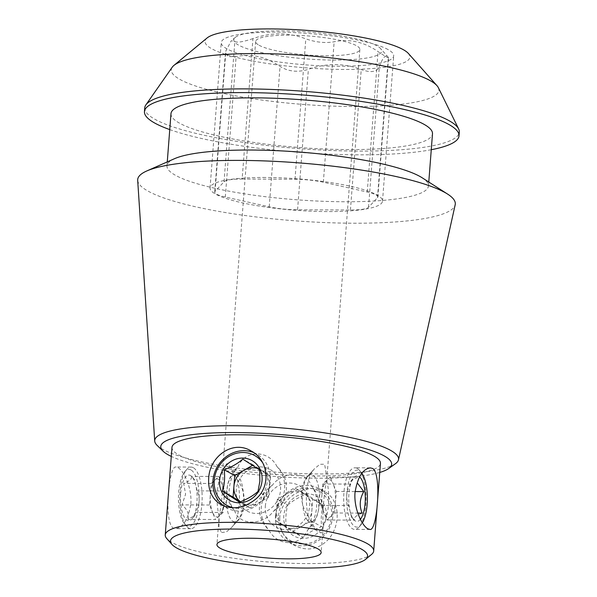 <?xml version="1.0" encoding="UTF-8"?>
<svg xmlns="http://www.w3.org/2000/svg" width="597" height="597" viewBox="0 0 597 597"><rect width="100%" height="100%" fill="white"/><g stroke="black" fill="none" stroke-linecap="round" stroke-linejoin="round"><path stroke-width="0.45" stroke-dasharray="2.98 2.24" d="M221.577 532.494L226.218 532.046L231.606 527.502L234.002 524.367C246.165 515.912 247.882 493.562 237.419 479.951L229.741 466.13L226.882 463.556L222.674 469.891L222.562 471.72C223.748 480.189 222.039 502.495 219.144 516.136L218.995 527.442L221.577 532.494M259.068 45.253A52.267 9.522 -175.6 0 0 316.85 55.543A52.267 9.522 -175.6 0 0 359.872 49.476A52.267 9.522 -175.6 0 0 308.485 35.969A52.267 9.522 -175.6 0 0 255.643 41.454A52.267 9.522 -175.6 0 0 259.068 45.253M272.217 485.391C256.658 494.988 254.949 517.338 268.799 529.808C277.18 546.77 300.761 546.845 307.701 529.979C318.126 517.614 319.902 495.294 311.119 485.562C306.657 470.787 283.045 470.667 272.217 485.391A30.805 28.149 119 0 0 261.262 507.562A30.805 28.149 119 0 0 268.799 529.808M234.718 510.913C225.957 501.211 227.688 478.869 238.136 466.496C245.031 449.631 268.65 449.72 277.038 466.667C290.851 479.137 289.217 501.465 273.62 511.084C262.837 525.785 239.233 525.718 234.718 510.913A30.805 28.149 -61 0 1 238.136 466.496M326.686 480.346C323.805 493.95 322.082 516.293 323.268 524.763L321.261 533.009L316.097 530.337L308.418 516.524C297.978 502.92 299.634 480.585 311.835 472.108L314.231 468.981L319.888 464.294L324.619 464.22L326.91 477.906L326.686 480.346A30.805 11.201 90.3 0 1 328.514 504.51A30.805 11.201 90.3 0 1 323.268 524.763M190.824 503.905C192.376 485.652 181.369 466.399 175.861 467.026C168.458 465.115 162.653 530.434 175.585 528.599C183.152 527.532 188.227 519.3 190.824 503.905M193.286 467.675A30.805 11.201 90.3 0 0 191.092 467.07A30.805 11.201 90.3 0 0 186.712 469.496A30.805 11.201 90.3 0 0 179.757 497.831A30.805 11.201 90.3 0 0 186.465 526.226A30.805 11.201 90.3 0 0 190.824 528.688A30.805 11.201 90.3 0 0 201.92 503.95A30.805 11.201 90.3 0 0 193.286 467.675M237.419 479.951A30.805 11.201 -89.7 0 1 234.002 524.367M219.144 516.136A30.805 11.201 -89.7 0 1 222.562 471.72M311.835 472.108A30.805 11.201 90.3 0 0 308.418 516.524M357.2 468.399A30.805 11.201 -89.7 0 1 359.372 470.257A30.805 11.201 -89.7 0 1 366.08 498.652A30.805 11.201 -89.7 0 1 359.125 526.987A30.805 11.201 -89.7 0 1 354.737 529.405A30.805 11.201 -89.7 0 1 343.917 492.525A30.805 11.201 -89.7 0 1 355.014 467.794A30.805 11.201 -89.7 0 1 357.2 468.399M253.665 452.571A30.805 28.149 119 0 1 256.568 453.944A30.805 28.149 119 0 1 266.24 494.54A30.805 28.149 119 0 1 226.688 507.838A30.805 28.149 119 0 1 223.845 506.002M273.62 511.084A30.805 28.149 -61 0 0 277.038 466.667M311.119 485.562A30.805 28.149 119 0 1 307.701 529.979M275.508 515.465A30.805 28.149 -61 0 0 289.269 542.531A30.805 28.149 -61 0 0 332.91 515.711A30.805 28.149 -61 0 0 319.149 488.644A30.805 28.149 -61 0 0 275.508 515.465M279.747 517.808C279.486 530.076 284.508 539.33 294.828 545.583C307.097 551.531 318.134 549.613 327.932 539.845C341.305 525.614 340.118 499.376 324.678 491.749C308.798 481.809 280.672 496.301 279.747 517.808M242.143 179.04L295 179.279A28.783 5.246 4.4 0 1 323.343 182.212L367.252 192.025A28.783 5.246 4.4 0 1 377.849 196.965A28.783 5.246 4.4 0 1 377.491 197.697L368.536 207.271A28.783 5.246 4.4 0 1 350.432 210.01L297.575 209.778A28.783 5.246 4.4 0 1 269.232 206.838L225.323 197.025A28.783 5.246 4.4 0 1 214.726 192.085A28.783 5.246 4.4 0 1 215.084 191.353L224.039 181.779A28.783 5.246 4.4 0 1 242.143 179.04L252.949 38.611C271.008 32.238 288.627 32.313 305.806 38.85C315.828 42.342 325.275 43.32 334.148 41.79C349.32 38.589 363.954 41.865 378.058 51.596C385.961 56.887 389.378 58.775 388.296 57.267L388.55 57.745M252.949 38.611C242.733 42.014 236.696 42.924 234.845 41.35L231.255 40.753L225.89 50.924L225.45 52.864L228.061 56.655L236.128 56.596C251.225 53.387 265.859 56.655 280.038 66.409C288.396 71.618 297.836 72.595 308.38 69.349C326.44 62.969 344.059 63.043 361.237 69.58C370.938 72.924 376.968 72.013 379.341 66.842C382.819 57.185 385.796 53.999 388.296 57.267L380.573 48.558A74.125 13.507 4.4 0 1 327.372 59.984A74.125 13.507 4.4 0 1 238.703 45.163A74.125 13.507 4.4 0 1 235.322 37.38A74.125 13.507 4.4 0 1 295.299 31.186A74.125 13.507 4.4 0 1 371.185 43.223A74.125 13.507 4.4 0 1 380.573 48.558M207.069 37.984A102.751 18.723 -175.6 0 0 306.037 67.857A102.751 18.723 -175.6 0 0 408.408 53.476M388.028 49.544A86.475 15.761 -175.6 0 0 276.709 32.141A86.475 15.761 -175.6 0 0 221.248 42.559A86.475 15.761 -175.6 0 0 306.261 64.901A86.475 15.761 -175.6 0 0 393.692 55.827A86.475 15.761 -175.6 0 0 388.028 49.544M379.744 472.451A115.781 21.096 4.4 0 1 274.598 476.421A115.781 21.096 4.4 0 1 171.294 456.406M171.988 447.362A104.535 19.052 -175.6 0 0 274.754 474.376A104.535 19.052 -175.6 0 0 380.438 463.406M371.625 554.359A104.535 19.052 4.4 0 1 278.03 562.635A104.535 19.052 4.4 0 1 172.1 542.531A104.535 19.052 4.4 0 1 166.787 538.598M438.362 87.677A134.228 24.462 4.4 0 1 335.469 106.199A134.228 24.462 4.4 0 1 180.055 79.498A134.228 24.462 4.4 0 1 172.234 67.2M144.735 107.893A157.75 28.746 -175.6 0 0 299.813 148.66A157.75 28.746 -175.6 0 0 459.309 132.094M169.757 129.594A157.75 28.746 -175.6 0 0 431.265 149.713M170.981 113.661A131.139 23.902 -175.6 0 0 299.903 147.549A131.139 23.902 -175.6 0 0 432.489 133.78M174.473 158.712A131.139 23.902 -175.6 0 0 166.966 165.832A131.139 23.902 -175.6 0 0 295.888 199.719A131.139 23.902 -175.6 0 0 428.474 185.951A131.139 23.902 -175.6 0 0 422.146 177.772M137.691 180.354A159.272 29.022 -175.6 0 0 294.269 220.748A159.272 29.022 -175.6 0 0 455.183 204.778M157.16 445.422A122.281 22.283 -175.6 0 0 162.735 449.347A122.281 22.283 -175.6 0 0 284.918 472.757A122.281 22.283 -175.6 0 0 395.393 463.75M265.531 177.473A86.475 15.761 -175.6 0 0 210.062 187.891A86.475 15.761 -175.6 0 0 295.082 210.241A86.475 15.761 -175.6 0 0 382.513 201.159A86.475 15.761 -175.6 0 0 265.531 177.473M265.322 506.196A23.761 21.701 119 0 1 300.067 486.174A23.761 21.701 119 0 1 296.963 526.517A23.761 21.701 119 0 1 265.322 506.196M278.471 515.927A28.507 26.044 119 0 1 320.171 491.898A28.507 26.044 119 0 1 316.447 540.307A28.507 26.044 119 0 1 278.471 515.927M326.275 516.136A22.805 20.835 -61 0 0 312.186 494.465A22.805 20.835 -61 0 0 287.485 504.778A22.805 20.835 -61 0 0 297.866 537.613A22.805 20.835 -61 0 0 326.275 516.136M287.844 505.032C292.62 500.741 298.798 497.182 306.373 494.353L323.253 505.189C321.343 511.599 320.79 518.771 321.596 526.703C314.097 529.487 307.918 533.046 303.067 537.39L286.187 526.554C285.381 518.614 285.933 511.442 287.844 505.032L277.336 499.211L286.597 493.868A19.007 17.365 -61 0 0 276.508 509.965A19.007 17.365 -61 0 0 284.12 526.144A19.007 17.365 -61 0 0 301.821 526.218A19.007 17.365 -61 0 0 311.918 510.122A19.007 17.365 -61 0 0 304.306 493.95A19.007 17.365 -61 0 0 286.597 493.868L295.866 488.533L312.746 499.368L311.089 520.882L292.552 531.561L275.68 520.726L277.336 499.211M312.746 499.368L323.253 505.189M311.089 520.882L321.596 526.703M292.552 531.561L303.067 537.39M275.68 520.726L286.187 526.554M295.866 488.533L306.373 494.353M260.18 466.891A23.761 21.701 119 0 1 279.65 481.801A23.761 21.701 119 0 1 272.068 507.375A23.761 21.701 119 0 1 237.121 498.562A23.761 21.701 119 0 1 260.18 466.891M262.62 462.675A28.507 26.044 119 0 1 262.531 494.831A28.507 26.044 119 0 1 233.539 507.831M257.314 468.376A19.007 17.365 119 0 1 261.717 470.339A19.007 17.365 119 0 1 269.329 486.51A19.007 17.365 119 0 1 259.232 502.607A19.007 17.365 119 0 1 241.531 502.532A19.007 17.365 119 0 1 240.419 501.749M240.352 501.778L249.971 507.95L268.501 497.271L270.157 475.757L253.277 464.921L252.598 465.309M249.971 507.95L239.457 502.122M268.501 497.271L257.994 491.443M270.157 475.757L259.65 469.929M253.277 464.921L242.77 459.093M319.432 503.092A23.761 8.634 90.3 0 0 316.522 480.01A23.761 8.634 90.3 0 0 307.709 476.518A23.761 8.634 90.3 0 0 302.351 498.368A23.761 8.634 90.3 0 0 307.515 520.263A23.761 8.634 90.3 0 0 319.432 503.092M361.857 473.257A28.507 10.365 90.3 0 0 361.178 472.376A28.507 10.365 90.3 0 0 346.879 492.988A28.507 10.365 90.3 0 0 350.379 520.688A28.507 10.365 90.3 0 0 360.946 524.875A28.507 10.365 90.3 0 0 362.379 522.853M360.394 519.345A22.805 8.291 -89.7 0 1 353.693 519.591A22.805 8.291 -89.7 0 1 348.909 494.115A22.805 8.291 -89.7 0 1 353.872 477.6A22.805 8.291 -89.7 0 1 359.551 476.824M330.342 476.966L322.761 483.98L321.104 505.495L324.067 512.748L327.037 520.002L334.618 512.987L336.275 491.473L333.313 484.219A19.007 6.91 -89.7 0 1 335.447 502.234A19.007 6.91 -89.7 0 1 330.828 516.495A19.007 6.91 -89.7 0 1 324.141 512.913A19.007 6.91 -89.7 0 1 324.067 512.748A19.007 6.91 -89.7 0 1 321.932 494.734A19.007 6.91 -89.7 0 1 324.268 484.01A19.007 6.91 -89.7 0 1 326.552 480.473A19.007 6.91 -89.7 0 1 333.313 484.219L330.342 476.966L357.872 477.093L350.902 481.033L350.282 484.1C346.17 491.249 345.618 498.42 348.626 505.614L351.514 517.017L354.558 520.121C353.506 517.786 356.036 515.45 362.148 513.114M322.761 483.98L350.282 484.1M321.104 505.495L348.626 505.614M327.037 520.002L354.558 520.121M334.618 512.987L357.804 513.092M336.275 491.473L355.103 491.555M236.643 474.779A23.761 8.634 90.3 0 0 226.405 493.383A23.761 8.634 90.3 0 0 233.061 521.36A23.761 8.634 90.3 0 0 238.128 519.957A23.761 8.634 90.3 0 0 243.486 498.107A23.761 8.634 90.3 0 0 238.315 476.212A23.761 8.634 90.3 0 0 236.643 474.779M190.965 469.921A28.507 10.365 90.3 0 0 184.891 471.6A28.507 10.365 90.3 0 0 178.451 497.823A28.507 10.365 90.3 0 0 184.66 524.099A28.507 10.365 90.3 0 0 198.689 506.308A28.507 10.365 90.3 0 0 190.965 469.921M180.704 493.368A22.805 8.291 -89.7 0 1 192.144 476.884A22.805 8.291 -89.7 0 1 197.107 497.905A22.805 8.291 -89.7 0 1 191.958 518.883A22.805 8.291 -89.7 0 1 183.503 515.532A22.805 8.291 -89.7 0 1 180.704 493.368M187.965 519.39C189.57 514.599 187.592 509.763 182.033 504.883L185.6 494.137L183.689 483.369C189.771 481.063 192.294 478.727 191.271 476.354L194.323 479.458L197.204 490.861C200.219 498.04 199.667 505.211 195.555 512.375L194.935 515.442L187.965 519.39L215.487 519.509L212.525 512.256A19.007 6.91 90.3 0 0 219.286 516.002A19.007 6.91 90.3 0 0 221.569 512.465A19.007 6.91 90.3 0 0 223.905 501.741A19.007 6.91 90.3 0 0 221.771 483.734A19.007 6.91 90.3 0 0 221.696 483.563A19.007 6.91 90.3 0 0 218.577 479.361A19.007 6.91 90.3 0 0 215.01 479.981A19.007 6.91 90.3 0 0 210.383 494.249A19.007 6.91 90.3 0 0 212.525 512.256L209.562 505.002L211.211 483.488L218.8 476.481L224.733 490.98L223.077 512.502L215.487 519.509M209.562 505.002L182.033 504.883M211.211 483.488L183.689 483.369M218.8 476.481L191.271 476.354M224.733 490.98L197.204 490.861M223.077 512.502L195.555 512.375M295 179.279L305.806 38.85M323.343 182.212L334.148 41.79M367.252 192.025L378.058 51.596M377.491 197.697L388.296 57.267M368.536 207.271L379.341 66.842M350.432 210.01L361.237 69.58M297.575 209.778L308.38 69.349M269.232 206.838L280.038 66.409M225.323 197.025L236.128 56.596M215.084 191.353L225.89 50.924M224.039 181.779L234.845 41.35M255.643 41.454L222.681 469.891M218.935 518.569L216.935 544.539M359.872 49.476L326.902 477.906M323.156 526.584L321.156 552.561M191.092 467.07L175.861 467.003M190.824 528.688L175.585 528.621M370.252 467.861L355.014 467.794M369.976 529.472L354.737 529.405M221.144 504.763L226.688 507.838M251.024 450.869L256.568 453.944M289.269 542.531L294.814 545.606M319.149 488.644L324.693 491.719M377.849 196.965L388.557 57.745M214.726 192.085L225.442 52.864M167.264 161.906L166.966 165.832M428.78 182.025L428.474 185.951M382.513 201.159L393.692 55.827M210.062 187.891L221.248 42.559M235.322 37.38L231.255 40.753M307.515 520.263L316.082 530.345M307.709 476.518L314.231 468.981M361.178 472.376L359.372 470.257M360.946 524.875L359.125 526.987M351.506 517.024L353.693 519.591M350.902 481.033L353.872 477.6M324.268 484.01L318.052 498.435L324.141 512.913M238.315 476.212L229.748 466.13M238.128 519.957L231.606 527.494M184.66 524.099L186.465 526.226M184.891 471.6L186.712 469.496M194.331 479.458L192.144 476.884M194.935 515.442L191.958 518.883M221.569 512.465L227.785 498.04L221.696 483.563"/><path stroke-width="0.9" d="M220.36 548.33A52.267 9.522 4.4 0 1 216.935 544.539A52.267 9.522 4.4 0 1 269.777 539.054A52.267 9.522 4.4 0 1 321.156 552.561A52.267 9.522 4.4 0 1 278.142 558.628A52.267 9.522 4.4 0 1 220.36 548.33M372.625 468.466C382.05 473.66 377.162 531.42 369.976 529.457L367.976 528.875C362.118 525.994 353.67 508.659 355.014 492.585C357.596 477.19 362.678 468.951 370.252 467.876L372.625 468.466M208.689 478.413C209.405 456.78 232.584 439.564 251.001 450.907C268.687 459.772 271.471 486.876 255.218 499.51C243.733 508.353 232.382 510.092 221.159 504.734C212.181 499.226 208.025 490.458 208.689 478.413M223.845 506.002A30.805 28.149 119 0 1 212.928 480.764A30.805 28.149 119 0 1 243.949 450.69A30.805 28.149 119 0 1 253.665 452.571M436.959 85.647L408.408 53.476A102.751 18.723 -175.6 0 0 403.184 49.611A102.751 18.723 -175.6 0 0 299.067 29.85A102.751 18.723 -175.6 0 0 207.069 37.984L173.928 65.409A134.228 24.462 4.4 0 1 294.112 54.782A134.228 24.462 4.4 0 1 430.138 80.602A134.228 24.462 4.4 0 1 436.959 85.647A134.228 24.462 4.4 0 1 438.362 87.677L458.638 128.959A157.75 28.746 -175.6 0 0 448.974 120.639A157.75 28.746 -175.6 0 0 282.918 89.96A157.75 28.746 -175.6 0 0 145.877 104.893A157.75 28.746 -175.6 0 0 144.735 107.893L144.452 111.617A157.75 28.746 -175.6 0 0 169.757 129.594M171.294 456.406A115.781 21.096 4.4 0 1 168.354 454.907A115.781 21.096 4.4 0 1 163.085 451.19A115.781 21.096 4.4 0 1 277.836 434.347A115.781 21.096 4.4 0 1 388.654 468.548A115.781 21.096 4.4 0 1 379.744 472.451M373.7 550.979L380.438 463.406A104.535 19.052 -175.6 0 0 373.595 455.809A104.535 19.052 -175.6 0 0 258.031 435.22A104.535 19.052 -175.6 0 0 171.988 447.362L165.25 534.934A104.535 19.052 4.4 0 1 251.292 522.793A104.535 19.052 4.4 0 1 366.856 543.389A104.535 19.052 4.4 0 1 373.7 550.979A104.535 19.052 4.4 0 1 371.625 554.359L365.625 559.329A98.833 18.007 4.4 0 1 277.135 567.15A98.833 18.007 4.4 0 1 176.981 548.143A98.833 18.007 4.4 0 1 171.958 544.427A98.833 18.007 4.4 0 1 270.426 530.591A98.833 18.007 4.4 0 1 365.625 559.329M171.958 544.427L166.787 538.598A104.535 19.052 4.4 0 1 165.25 534.934M431.265 149.713A157.75 28.746 -175.6 0 0 459.018 135.825L459.309 132.094A157.75 28.746 -175.6 0 0 458.638 128.959M145.877 104.893L172.234 67.2A134.228 24.462 4.4 0 1 173.928 65.409M459.018 135.825A157.75 28.746 -175.6 0 0 448.69 124.37A157.75 28.746 -175.6 0 0 274.292 93.289A157.75 28.746 -175.6 0 0 144.452 111.617M428.78 182.025L432.489 133.78A131.139 23.902 -175.6 0 0 423.9 124.258A131.139 23.902 -175.6 0 0 278.926 98.423A131.139 23.902 -175.6 0 0 170.981 113.661L167.264 161.906M388.654 468.548L395.393 463.75A122.281 22.283 -175.6 0 0 398.475 459.802L455.183 204.778A159.272 29.022 -175.6 0 0 447.608 194.092L422.146 177.772A131.139 23.902 -175.6 0 0 419.885 176.428A131.139 23.902 -175.6 0 0 296.157 151.81A131.139 23.902 -175.6 0 0 174.473 158.712L146.817 170.951A159.272 29.022 -175.6 0 0 137.691 180.354L154.72 441.049A122.281 22.283 -175.6 0 0 157.16 445.422L163.085 451.19M447.608 194.092A159.272 29.022 -175.6 0 0 444.869 192.465A159.272 29.022 -175.6 0 0 294.597 162.563A159.272 29.022 -175.6 0 0 146.817 170.951M398.475 459.802A122.281 22.283 -175.6 0 0 390.55 450.347A122.281 22.283 -175.6 0 0 253.807 426.198A122.281 22.283 -175.6 0 0 154.72 441.049M233.539 507.831A28.507 26.044 119 0 1 214.584 477.593A28.507 26.044 119 0 1 242.957 452.489A28.507 26.044 119 0 1 262.62 462.675M262.053 480.533A22.805 20.835 -61 0 0 231.673 461.026A22.805 20.835 -61 0 0 228.696 499.756A22.805 20.835 -61 0 0 262.053 480.533M239.457 502.122C246.957 499.338 253.135 495.779 257.994 491.443L259.867 481.264L259.65 469.929L242.77 459.093C237.994 463.384 231.815 466.944 224.241 469.772C225.047 477.69 224.494 484.861 222.584 491.286L239.457 502.122M240.419 501.749A19.007 17.365 119 0 1 233.92 486.354A19.007 17.365 119 0 1 244.016 470.257A19.007 17.365 119 0 1 257.314 468.376M252.598 465.309L234.748 475.6L233.091 497.114L240.352 501.778M234.748 475.6L224.241 469.772M233.091 497.114L222.584 491.286M362.379 522.853A28.507 10.365 90.3 0 0 367.155 504.234A28.507 10.365 90.3 0 0 361.857 473.257M359.551 476.824A22.805 8.291 -89.7 0 1 364.901 491.324A22.805 8.291 -89.7 0 1 360.394 519.345M357.804 513.092L362.148 513.114C359.14 505.913 359.692 498.741 363.804 491.592L357.849 483.652M355.103 491.555L363.804 491.592"/></g></svg>
